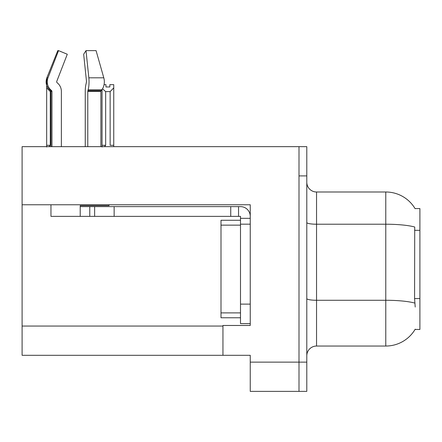 <?xml version="1.0" encoding="UTF-8"?>
<svg xmlns="http://www.w3.org/2000/svg" width="442" height="442" viewBox="0 0 442 442"><rect width="100%" height="100%" fill="white"/><g stroke="black" fill="none" stroke-linecap="round" stroke-linejoin="round"><path stroke-width="0.66" d="M22.1 204.768L250.249 204.768L250.249 304.118L240.498 304.118L240.498 323.621L250.249 323.621L250.249 304.118L250.249 325.472L222.95 325.472L222.95 355.307L22.1 355.307L22.1 146.656L299.002 146.656L299.002 391.38L250.249 391.38L250.249 362.131L299.002 362.131L299.002 391.38L306.798 391.38L306.798 362.131L299.002 362.131L299.002 175.905L306.798 175.905L306.798 362.131M222.95 355.307L250.249 355.307L250.249 362.131M415.044 208.569L419.9 208.569L419.9 329.467L415.044 329.467L415.215 329.179A34.122 34.122 0 0 1 385.778 346.042A34.122 34.122 0 0 0 415.044 329.467M306.798 355.793A9.752 9.752 0 0 1 316.549 346.042L385.778 346.042L385.778 191.994L316.549 191.994A9.752 9.752 0 0 1 306.798 182.242A9.752 9.752 0 0 0 316.549 191.994L316.549 346.042M415.115 208.69A34.122 34.122 0 0 0 385.778 191.994A34.122 34.122 0 0 1 415.115 208.69M415.215 307.046L414.585 298.571L414.723 227.011A34.122 5.928 180 0 0 385.778 224.221L316.549 224.221A9.752 1.691 -0 0 1 306.798 222.53M299.002 146.656L306.798 146.656L306.798 175.905M104.074 84.649L105.947 84.649L105.947 86.958L109.848 86.958L105.947 86.958M109.848 86.958L109.848 84.649L113.749 84.649L113.749 87.886L110.141 91.61L105.66 91.61L105.66 145.291L104.456 146.656M110.141 91.61L110.141 145.291L113.749 145.291L113.749 87.886M102.052 89.499L102.052 147.009L102.052 89.499L102.052 145.291L105.66 145.291M113.749 145.291L113.749 146.656M105.66 91.61L102.522 88.787M50.963 91.61L50.277 91.61L50.277 145.291L46.67 145.291L46.67 147.009M50.277 145.291L49.079 146.656M50.277 91.61L46.67 87.886L46.67 145.291M61.372 146.656L61.372 91.411A10.724 10.359 90 0 0 57.93 83.427L56.979 82.544A0.972 0.939 -90 0 1 56.731 81.455L67.289 54.255L58.548 50.62L47.996 77.82L46.858 77.82L46.67 87.886M87.781 146.656L87.781 91.411L88.118 89.803A10.724 2.774 -90 0 0 88.842 77.82L103.793 77.82A10.724 7.586 90 0 1 101.82 89.803A10.724 7.586 90 0 0 103.793 77.82L96.069 50.62L103.793 77.82L96.069 50.62L86.013 50.62L83.671 54.255L86.499 81.455L86.179 83.427A10.724 2.774 -90 0 0 85.256 91.411L85.256 146.656M50.963 146.656L50.963 91.411L51.957 91.411A0.972 0.939 -90 0 0 51.642 90.687L50.637 90.687L49.648 89.803L50.692 89.803L51.642 90.687A0.972 0.939 -90 0 1 51.957 91.411L51.957 146.656M58.548 50.62L57.786 50.62L46.858 77.82C45.283 82.4 46.211 86.394 49.648 89.803M109.014 204.768L109.014 205.646L80.212 205.646L80.212 206.618L94.638 206.618L94.638 216.37L50.963 216.37L50.963 204.768M88.118 89.803L101.82 89.803L101.124 90.687A0.972 0.691 -90 0 0 100.892 91.411L100.892 146.656M56.731 81.455A0.972 0.939 -90 0 0 56.979 82.544L57.93 83.427M88.842 77.82L86.013 50.62M47.996 77.82A10.724 10.359 90 0 0 50.692 89.803M94.638 206.618L240.498 206.618A9.752 9.752 0 0 1 250.249 216.376M94.638 216.37L240.498 216.37L240.498 218.32L250.249 218.32M240.498 323.621L250.249 323.621M238.547 216.37L238.547 206.618M250.249 224.171L240.498 224.171L240.498 218.32M240.498 304.118L240.498 220.271L221 220.271L221 317.77L240.498 317.77M230.746 216.37L230.746 206.618M22.1 326.058L222.95 326.058M419.9 230.321L414.585 230.321M419.9 298.571L414.585 298.571M414.834 303.09A34.122 5.928 180 0 0 385.778 300.273L316.549 300.273A9.752 1.691 0 0 1 306.798 298.577M80.212 216.37L80.212 206.618M100.892 91.411L87.781 91.411M101.124 90.687L87.864 90.687M114.141 216.37L114.141 206.618M89.765 216.37L89.765 206.618M221 312.892L240.498 312.892M221 225.144L240.498 225.144M50.637 90.687L50.963 91.411"/></g></svg>
